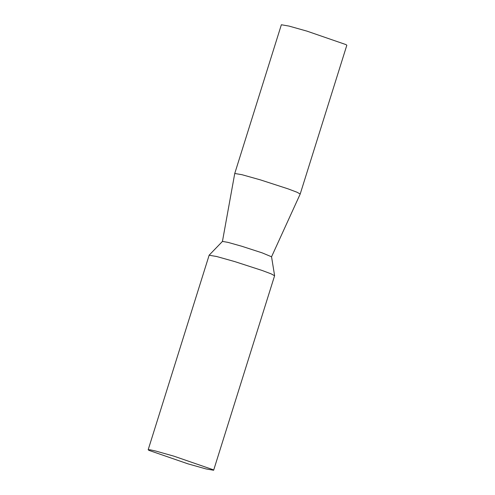 <?xml version="1.0" encoding="UTF-8"?>
<svg xmlns="http://www.w3.org/2000/svg" width="495" height="495" viewBox="0 0 495 495"><rect width="100%" height="100%" fill="white"/><g stroke="black" fill="none" stroke-linecap="round" stroke-linejoin="round"><path stroke-width="0.74" d="M281.364 24.75L289.012 26.08L307.011 31.148L346.048 44.63L346.822 45.262L300.211 193.99L296.988 192.227L288.003 188.836L260.401 179.877L241.981 174.704L234.748 173.479L281.364 24.75M173.825 456.136L212.862 469.619L213.636 470.25L205.988 468.92L187.989 463.852L148.952 450.37L148.178 449.738L150.158 449.807L155.826 451.069L173.825 456.136M274.589 275.752L271.13 273.853L262.115 270.468L234.791 261.601L216.612 256.497L209.131 255.241M209.156 255.172L222.459 241.399L228.053 242.389L241.684 246.225L262.177 252.871L271.545 256.781L274.607 275.684M271.538 256.818L300.218 193.99M234.748 173.485L222.441 241.43M209.144 255.21L148.178 449.738M213.636 470.25L274.601 275.721"/></g></svg>
